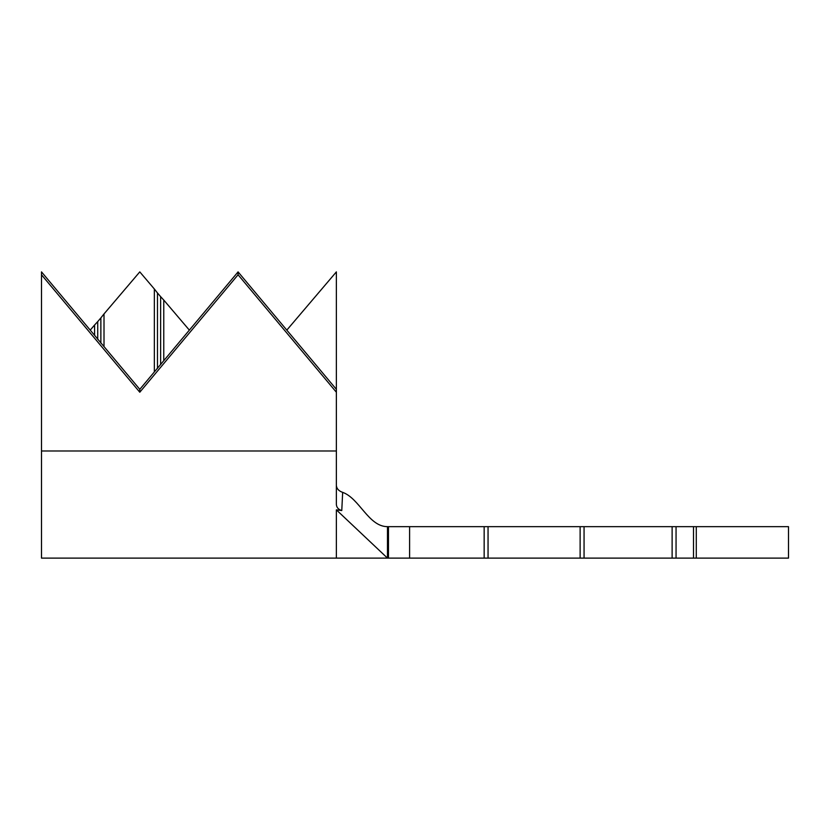 <?xml version="1.0" encoding="UTF-8"?>
<svg xmlns="http://www.w3.org/2000/svg" width="830" height="830" viewBox="0 0 830 830"><rect width="100%" height="100%" fill="white"/><g stroke="black" fill="none" stroke-linecap="round" stroke-linejoin="round"><path stroke-width="1.25" d="M388.471 526.656L387.475 526.656C368.551 526.656 359.514 498.332 342.666 492.366C338.785 491.007 336.69 488.735 336.368 485.56C336.69 488.735 338.785 491.007 342.666 492.366L341.773 510.554L336.368 509.859L387.475 558.113L370.595 558.113L388.471 558.113L388.471 526.656L584.061 526.656L584.061 558.113L672.124 558.113L672.124 526.656L788.5 526.656L788.5 558.113L693.496 558.113L693.496 526.656M189.354 330.122L163.769 300.066L163.769 360.687L238.075 271.887L336.368 389.343L336.368 504.412C336.565 507.462 338.37 509.506 341.773 510.554M139.793 389.343L154.339 371.954L154.339 288.985L139.793 271.887L104.009 313.927L104.009 346.587L139.793 389.343L139.793 392.227L41.5 274.772L41.5 271.887L94.579 335.31L94.579 325.007L90.231 330.122M409.595 526.656L409.595 558.113L484.16 558.113L484.16 526.656M488.05 526.656L488.05 558.113L580.129 558.113L580.129 526.656M584.061 526.656L672.124 526.656M676.056 526.656L676.056 558.113L693.496 558.113M676.056 558.113L672.124 558.113M584.061 558.113L580.129 558.113M488.05 558.113L484.16 558.113M409.595 558.113L388.471 558.113M387.475 526.656L387.475 558.113L336.368 558.113L336.368 509.859M286.807 330.122L336.368 271.887L336.368 389.343M41.5 274.772L41.5 558.113L336.368 558.113M139.793 392.227L238.075 274.772L336.368 392.227M163.769 360.687L154.339 371.954M157.482 368.489L157.482 292.969L154.339 288.985M160.626 364.733L160.626 296.663L157.482 292.969M163.769 300.066L160.626 296.663M104.009 346.587L94.579 335.31M97.722 339.356L97.722 321.604L94.579 325.007M100.866 343.122L100.866 317.911L97.722 321.604M104.009 313.927L100.866 317.911M238.075 271.887L238.075 274.772M696.287 526.656L696.287 558.113M41.5 450.981L336.368 450.981"/></g></svg>
